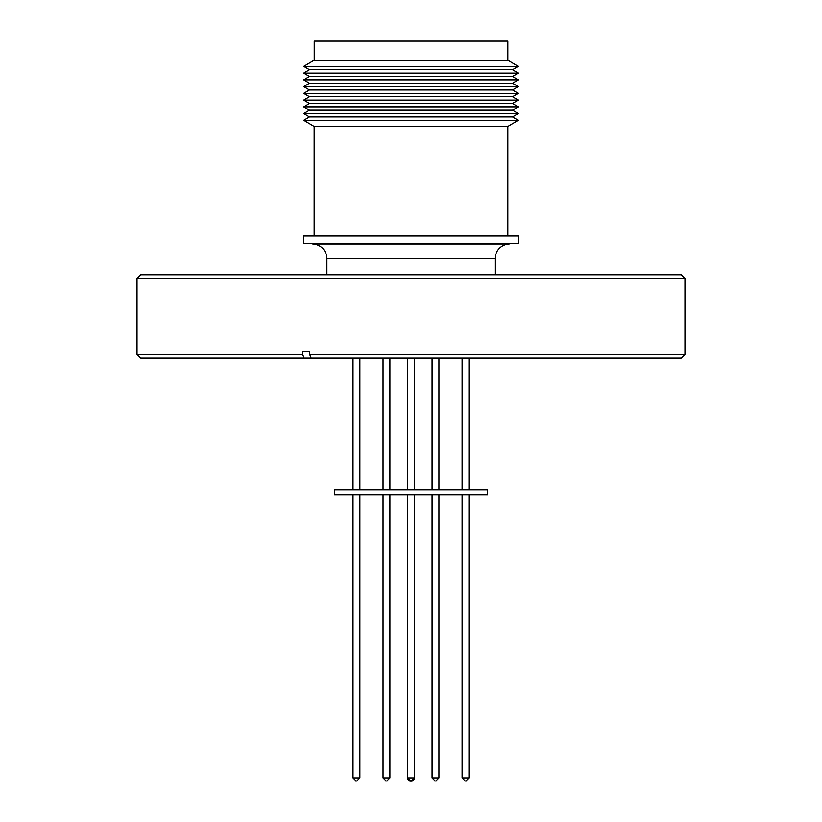<?xml version="1.0" encoding="UTF-8"?>
<svg xmlns="http://www.w3.org/2000/svg" width="822" height="822" viewBox="0 0 822 822"><rect width="100%" height="100%" fill="white"/><g stroke="black" fill="none" stroke-linecap="round" stroke-linejoin="round"><path stroke-width="1.23" d="M410.507 780.9L407.568 777.961L410.507 780.9L411.493 780.9L414.432 777.961L407.568 777.961L410.507 780.9A2.939 2.939 90 0 1 407.568 777.961L410.507 780.9L411.493 780.9A2.939 2.939 -90 0 0 414.432 777.961L414.432 494.659M312.792 243.363L312.792 243.99A14.714 14.714 0 0 1 326.909 258.683L326.909 274.743M509.208 243.363L509.208 243.99A14.714 14.714 0 0 0 495.091 258.683L326.909 258.683M462.118 489.758L462.118 358.104M468.982 489.758L468.982 358.104M353.018 489.758L353.018 358.104M359.882 489.758L359.882 358.104M383.052 489.758L383.052 358.104M389.916 489.758L389.916 358.104M432.084 489.758L432.084 358.104M438.948 489.758L438.948 358.104M487.621 489.758L487.621 494.659L334.379 494.659L334.379 489.758L487.621 489.758M359.882 494.659L359.882 777.961L353.018 777.961L353.018 494.659M438.948 494.659L438.948 777.961L432.084 777.961L432.084 494.659M468.982 494.659L468.982 777.961L462.118 777.961L462.118 494.659M389.916 494.659L389.916 777.961L383.052 777.961L383.052 494.659M137.027 278.422L684.973 278.422L681.304 274.743L140.696 274.743L137.027 278.422L137.027 354.426L302.65 354.426L304.058 358.104L311.086 358.104L309.678 354.426L309.678 351.857L302.65 351.857L302.65 354.426M684.973 278.422L684.973 354.426L309.678 354.426M314.23 41.1L314.23 60.222L314.23 41.1L507.842 41.1L507.842 60.222L518.261 66.376L512.548 69.747L518.261 73.117L512.548 76.487L518.261 79.857L512.548 83.228L518.261 86.598L512.548 89.968L518.261 93.338L512.548 96.708L518.261 100.079L512.548 103.449L518.261 106.829L512.548 110.199L518.261 113.57L512.548 116.94L518.261 120.31L507.842 126.454L314.158 126.454L303.739 120.31L518.261 120.31M314.23 60.222L507.842 60.222M314.158 60.222L303.739 66.376L518.261 66.376M303.739 120.31L309.452 116.94L303.739 113.57L309.452 110.199L303.739 106.829L309.452 103.449L303.739 100.079L309.452 96.708L303.739 93.338L309.452 89.968L303.739 86.598L309.452 83.228L303.739 79.857L309.452 76.487L303.739 73.117L309.452 69.747L303.739 66.376M303.739 243.363L303.739 236.006L518.261 236.006L518.261 243.363L303.739 243.363M495.091 274.743L495.091 258.683M309.452 69.747L512.548 69.747M303.739 73.117L518.261 73.117M309.452 76.487L512.548 76.487M303.739 79.857L518.261 79.857M309.452 83.228L512.548 83.228M303.739 86.598L518.261 86.598M309.452 89.968L512.548 89.968M303.739 93.338L518.261 93.338M309.452 96.708L512.548 96.708M303.739 100.079L518.261 100.079M309.452 103.449L512.548 103.449M303.739 106.829L518.261 106.829M309.452 110.199L512.548 110.199M303.739 113.57L518.261 113.57M309.452 116.94L512.548 116.94M312.792 243.99L509.208 243.99M304.058 358.104L140.696 358.104L137.027 354.426M684.973 354.426L681.304 358.104L311.086 358.104M306.154 351.857L309.678 351.857M353.018 777.961L355.957 780.9M383.052 777.961L385.991 780.9M432.084 777.961L435.023 780.9M462.118 777.961L465.057 780.9M414.432 489.758L414.432 358.104M507.842 236.006L507.842 126.454M314.158 236.006L314.158 126.454M359.882 777.961L356.943 780.9M389.916 777.961L386.977 780.9M414.432 777.961L411.493 780.9M438.948 777.961L436.009 780.9M468.982 777.961L466.043 780.9M407.568 777.961L407.568 494.659M407.568 489.758L407.568 358.104"/></g></svg>
